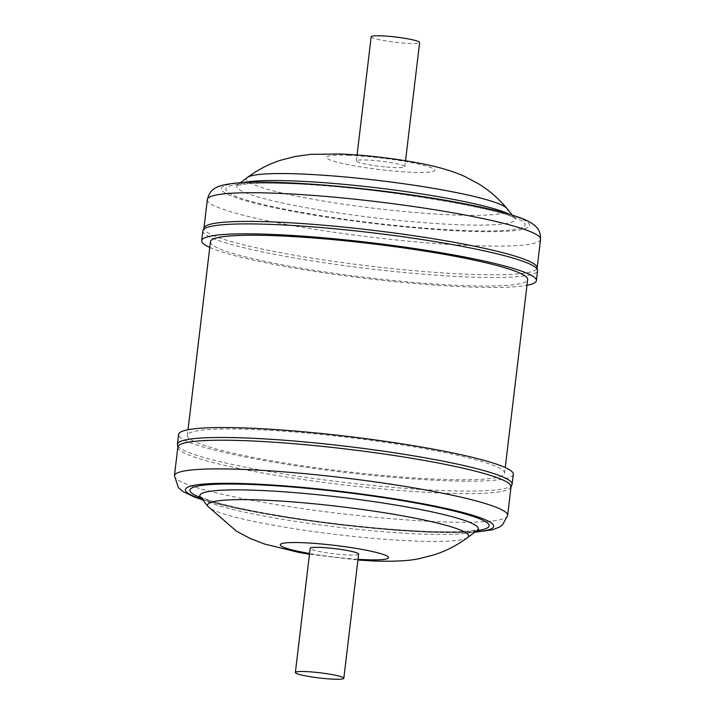 <?xml version="1.0" encoding="UTF-8"?>
<svg xmlns="http://www.w3.org/2000/svg" width="715" height="715" viewBox="0 0 715 715"><rect width="100%" height="100%" fill="white"/><g stroke="black" fill="none" stroke-linecap="round" stroke-linejoin="round"><path stroke-width="0.54" stroke-dasharray="3.58 2.68" d="M358.626 554.098A24.399 2.61 6.8 0 1 340.34 554.456A24.399 2.61 6.8 0 1 310.176 548.316M511.055 486.772A167.784 17.955 6.8 0 1 510.546 487.916A167.784 17.955 6.8 0 1 441.575 493.046A167.784 17.955 6.8 0 1 272.397 474.715A167.784 17.955 6.8 0 1 178.08 448.269A167.784 17.955 6.8 0 1 177.856 447.036M513.299 474.313A168.534 18.036 6.8 0 1 443.506 480.614A168.534 18.036 6.8 0 1 268.572 461.336A168.534 18.036 6.8 0 1 178.598 434.398M386.538 167.042A24.399 2.61 -173.2 0 0 404.824 166.684A24.399 2.61 -173.2 0 0 374.66 160.544A24.399 2.61 -173.2 0 0 356.374 160.902A24.399 2.61 -173.2 0 0 386.538 167.042M371.174 36.733A24.399 2.61 -173.2 0 0 401.338 42.873A24.399 2.61 -173.2 0 0 419.634 42.507M204.454 227.084A167.784 17.955 -173.2 0 0 203.945 228.228A167.784 17.955 -173.2 0 0 293.516 255.049A167.784 17.955 -173.2 0 0 467.664 274.238A167.784 17.955 -173.2 0 0 537.144 267.964A167.784 17.955 -173.2 0 0 536.92 266.731M209.763 247.444A168.534 18.036 -173.2 0 0 466.609 286.903A168.534 18.036 -173.2 0 0 526.973 285.276M384.804 475.627A159.731 17.097 6.8 0 1 187.339 435.444A159.731 17.097 6.8 0 1 307.093 433.084A159.731 17.097 6.8 0 1 504.558 473.267A159.731 17.097 6.8 0 1 384.804 475.627M210.442 241.733A159.731 17.097 -173.2 0 0 407.908 281.916A159.731 17.097 -173.2 0 0 527.661 279.556M507.641 515.444A167.784 17.955 6.8 0 1 438.161 521.718A167.784 17.955 6.8 0 1 264.005 502.529A167.784 17.955 6.8 0 1 174.433 475.716M475.064 531.933A155.209 16.606 6.8 0 1 429.393 532.175A155.209 16.606 6.8 0 1 202.22 499.401M477.2 530.333A140.194 15.006 6.8 0 1 420.206 534.016A140.194 15.006 6.8 0 1 200.522 497.345M476.789 530.637A150.677 16.123 6.8 0 1 426.775 531.468A150.677 16.123 6.8 0 1 200.844 497.738M467.556 537.564A131.426 14.068 6.8 0 1 414.137 541.014A131.426 14.068 6.8 0 1 208.19 506.631M358.009 559.282A54.537 5.836 6.8 0 1 309.559 553.499M512.119 484.243A168.534 18.036 6.8 0 1 442.326 490.544A168.534 18.036 6.8 0 1 267.392 471.274A168.534 18.036 6.8 0 1 177.418 444.328M207.359 199.556A167.784 17.955 -173.2 0 0 296.931 226.378A167.784 17.955 -173.2 0 0 471.087 245.558A167.784 17.955 -173.2 0 0 540.567 239.284M285.607 182.826A155.209 16.606 -173.2 0 0 250.214 201.996A155.209 16.606 -173.2 0 0 465.286 231.186A155.209 16.606 -173.2 0 0 500.679 212.015A155.209 16.606 -173.2 0 0 285.607 182.826M243.583 182.54A140.194 15.006 -173.2 0 0 237.8 184.667A140.194 15.006 -173.2 0 0 304.787 207.422A140.194 15.006 -173.2 0 0 457.1 224.662A140.194 15.006 -173.2 0 0 514.478 217.655A140.194 15.006 -173.2 0 0 509.366 214.232M462.668 230.48A150.677 16.123 -173.2 0 0 497.023 211.863A150.677 16.123 -173.2 0 0 288.225 183.532A150.677 16.123 -173.2 0 0 253.87 202.139A150.677 16.123 -173.2 0 0 462.668 230.48M247.444 177.436A131.426 14.068 -173.2 0 0 310.239 198.77A131.426 14.068 -173.2 0 0 453.015 214.938A131.426 14.068 -173.2 0 0 506.81 208.369M349.027 155.298A54.537 5.836 -173.2 0 0 336.595 162.028A54.537 5.836 -173.2 0 0 412.171 172.288A54.537 5.836 -173.2 0 0 424.603 165.549A54.537 5.836 -173.2 0 0 349.027 155.298M202.881 230.757A168.534 18.036 -173.2 0 0 292.855 257.695A168.534 18.036 -173.2 0 0 467.789 276.964A168.534 18.036 -173.2 0 0 537.582 270.672M202.577 499.839L233.492 507.766L287.725 517.723L338.025 524.613L392.794 530.047L430.376 532.326L474.608 532.273M199.333 496.174L202.694 497.828C212.918 502.145 232.581 507.051 261.663 512.557C310.739 521.744 378.834 529.52 425.604 531.29C445.49 532.049 460.46 531.906 470.497 530.87L478.621 529.475M309.47 554.259L357.92 560.033M178.08 448.269L177.794 447.563M404.824 166.684L405.53 160.741M204.007 227.701L203.945 228.228M240.392 182.727L236.379 185.525L244.28 184.148C254.308 183.094 269.349 182.951 289.396 183.71C368.985 185.337 510.081 210.353 515.667 218.826L512.423 215.161M187.339 435.444L188.027 429.724M504.558 473.267L505.237 467.556M537.206 267.437L537.144 267.964M356.374 160.902L357.08 154.967M510.546 487.916L510.993 487.299"/><path stroke-width="1.07" d="M295.367 672.493L310.176 548.316A24.399 2.61 6.8 0 1 328.462 547.958A24.399 2.61 6.8 0 1 358.626 554.098L343.826 678.267A24.399 2.61 6.8 0 1 325.531 678.624A24.399 2.61 6.8 0 1 295.367 672.493A24.399 2.61 6.8 0 1 313.662 672.127A24.399 2.61 6.8 0 1 343.826 678.267M177.856 447.036A167.784 17.955 6.8 0 1 247.336 440.762A167.784 17.955 6.8 0 1 421.484 459.951A167.784 17.955 6.8 0 1 511.055 486.772L507.641 515.444A167.784 17.955 6.8 0 0 418.069 488.622A167.784 17.955 6.8 0 0 243.913 469.442A167.784 17.955 6.8 0 0 174.433 475.716L177.856 447.036M178.598 434.398A168.534 18.036 6.8 0 1 248.391 428.097A168.534 18.036 6.8 0 1 423.325 447.367A168.534 18.036 6.8 0 1 513.299 474.313L512.119 484.243A168.534 18.036 6.8 0 0 422.145 457.305A168.534 18.036 6.8 0 0 247.211 438.036A168.534 18.036 6.8 0 0 177.418 444.328L178.598 434.398M405.53 160.741L419.634 42.507A24.399 2.61 -173.2 0 0 389.469 36.376A24.399 2.61 -173.2 0 0 371.174 36.733L357.08 154.967M202.881 230.757A168.534 18.036 -173.2 0 1 272.674 224.456A168.534 18.036 -173.2 0 1 447.608 243.726A168.534 18.036 -173.2 0 1 537.582 270.672L536.92 266.731A167.784 17.955 -173.2 0 0 442.603 240.285A167.784 17.955 -173.2 0 0 273.425 221.954A167.784 17.955 -173.2 0 0 204.454 227.084L202.881 230.757L201.702 240.687A168.534 18.036 -173.2 0 0 209.763 247.444M526.973 285.276A168.534 18.036 -173.2 0 0 536.402 280.602A168.534 18.036 -173.2 0 0 446.428 253.664A168.534 18.036 -173.2 0 0 271.494 234.386A168.534 18.036 -173.2 0 0 201.702 240.687M505.237 467.556L527.661 279.556A159.731 17.097 -173.2 0 0 330.196 239.373A159.731 17.097 -173.2 0 0 210.442 241.733L188.027 429.724M202.22 499.401A155.209 16.606 6.8 0 1 249.714 483.814A155.209 16.606 6.8 0 1 441.477 507.462A155.209 16.606 6.8 0 1 475.064 531.933M357.92 560.033L374.58 561.025C394.859 561.633 409.847 560.819 419.526 558.576L434.371 554.751C446.24 550.908 457.305 545.179 467.556 537.564A131.426 14.068 6.8 0 0 404.762 516.23A131.426 14.068 6.8 0 0 261.985 500.062A131.426 14.068 6.8 0 0 208.19 506.631L200.522 497.345A140.194 15.006 6.8 0 1 257.901 490.338A140.194 15.006 6.8 0 1 410.213 507.578A140.194 15.006 6.8 0 1 477.2 530.333L478.621 529.475M200.844 497.738A150.677 16.123 6.8 0 1 252.332 484.52A150.677 16.123 6.8 0 1 433.549 506.443A150.677 16.123 6.8 0 1 476.789 530.637M309.559 553.499A54.537 5.836 6.8 0 1 302.829 542.712A54.537 5.836 6.8 0 1 378.405 552.972A54.537 5.836 6.8 0 1 365.973 559.702A54.537 5.836 6.8 0 1 358.009 559.282M207.359 199.556C210.076 188.358 217.208 187.294 219.523 186.123C231.705 182.37 253.405 181.217 284.624 182.674C325.45 184.264 380.63 189.931 427.874 197.376C465.277 203.23 500.33 210.451 520.538 217.941C526.687 220.104 531.594 222.776 535.258 225.958C535.803 226.789 540.656 229.444 540.567 239.284A167.784 17.955 -173.2 0 0 450.995 212.471A167.784 17.955 -173.2 0 0 276.839 193.282A167.784 17.955 -173.2 0 0 207.359 199.556L204.007 227.701M509.366 214.232A140.194 15.006 -173.2 0 0 294.794 180.984A140.194 15.006 -173.2 0 0 243.583 182.54M247.444 177.436C257.713 169.804 268.804 164.066 280.7 160.223L295.429 156.433L310.694 154.36L340.42 153.975C368.511 155.289 396.208 158.641 423.53 164.012C441.048 167.471 456.393 172.512 464.902 176.569L478.862 184.014C489.391 190.521 498.713 198.636 506.81 208.369A131.426 14.068 -173.2 0 0 300.863 173.986A131.426 14.068 -173.2 0 0 247.444 177.436L240.392 182.727M174.433 475.716L178.41 487.684L183.094 491.625L194.695 497.148L202.577 499.839M208.19 506.631L236.468 531.191L249.893 538.332L264.237 543.936L298.736 552.4L309.47 554.259M178.08 448.269L177.418 444.328M537.582 270.672L536.402 280.602M506.81 208.369L512.423 215.161M540.567 239.284L537.206 267.437M510.546 487.916L512.119 484.243M467.556 537.564L477.2 530.333M200.522 497.345L199.333 496.174M474.608 532.273L492.277 529.842L499.392 527.116L502.43 525.007L507.641 515.444"/></g></svg>
